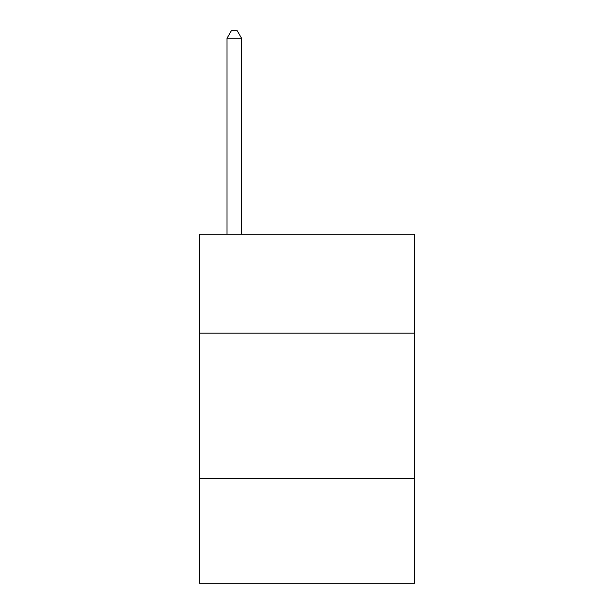 <?xml version="1.0" encoding="UTF-8"?>
<svg xmlns="http://www.w3.org/2000/svg" width="614" height="614" viewBox="0 0 614 614"><rect width="100%" height="100%" fill="white"/><g stroke="black" fill="none" stroke-linecap="round" stroke-linejoin="round"><path stroke-width="0.92" d="M414.611 333.179L414.611 234.287L199.389 234.287L199.389 333.179L414.611 333.179L414.611 583.3L199.389 583.3L199.389 333.179M414.611 478.598L199.389 478.598M241.563 234.287L241.563 38.26L227.019 38.26L227.019 234.287M227.019 38.26L231.378 30.7L237.196 30.7L241.563 38.26"/></g></svg>
